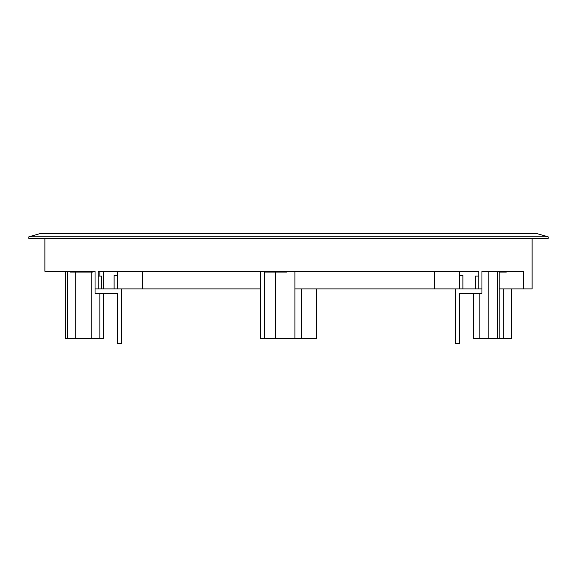 <?xml version="1.0" encoding="UTF-8"?>
<svg xmlns="http://www.w3.org/2000/svg" width="577" height="577" viewBox="0 0 577 577"><rect width="100%" height="100%" fill="white"/><g stroke="black" fill="none" stroke-linecap="round" stroke-linejoin="round"><path stroke-width="0.87" d="M459.516 271.269L459.516 288.904L481.954 288.904L481.954 293.39L459.516 293.707L459.516 343.394L455.513 343.394L455.513 288.904M459.516 275.597L462.884 275.597L462.884 288.904M478.751 276.08L475.383 276.08L475.383 288.904M121.487 288.904L121.487 343.394L117.484 343.394L117.484 293.707L95.046 293.39L95.046 288.904L98.249 288.904L98.249 271.269L478.751 271.269L478.751 288.904M260.523 288.904L98.249 288.904M117.484 275.597L114.116 275.597L114.116 288.904M98.249 276.08L101.617 276.08L101.617 288.904M548.15 236.808L536.927 233.606L40.073 233.606L28.85 236.808L548.15 236.808L548.15 238.416L28.85 238.416L28.85 236.808M481.954 288.904L481.954 271.269L523.534 271.269L523.534 288.904L499.192 288.904M532.124 238.416L532.124 288.904L523.534 288.904M499.192 272.07L506.31 272.07L506.31 271.269M264.381 272.07L264.381 338.584L264.36 271.269L264.381 272.07L286.978 272.07L286.978 271.269M70.077 271.269L70.077 272.07L92.673 272.07L92.673 271.269M459.516 288.904L294.912 288.904M44.876 238.416L44.876 271.269L95.046 271.269L95.046 288.904M99.857 293.707L99.857 338.584L103.196 338.584L103.196 293.707M103.196 288.904L103.196 271.269M117.484 271.269L117.484 288.904M142.497 271.269L142.497 288.904M434.503 271.269L434.503 288.904M473.804 293.707L473.804 338.584L488.849 338.584L488.849 271.269M301.324 288.904L301.324 338.584L316.477 338.584L316.477 288.904M99.857 276.08L99.857 271.269M99.857 338.584L65.475 338.584L65.475 271.269M497.634 271.269L497.634 338.584L488.849 338.584M511.525 288.904L511.525 338.584L497.634 338.584M499.192 271.269L499.192 338.584M294.912 271.269L294.912 338.584L275.676 338.584L275.676 272.07M260.523 271.269L260.523 338.584L275.676 338.584M67.394 271.269L67.394 338.584M75.717 338.584L75.717 272.07L75.724 338.584M91.166 338.584L91.166 272.07M301.324 338.584L294.912 338.584M503.202 338.584L503.202 288.904M479.855 338.584L479.855 293.707"/></g></svg>
